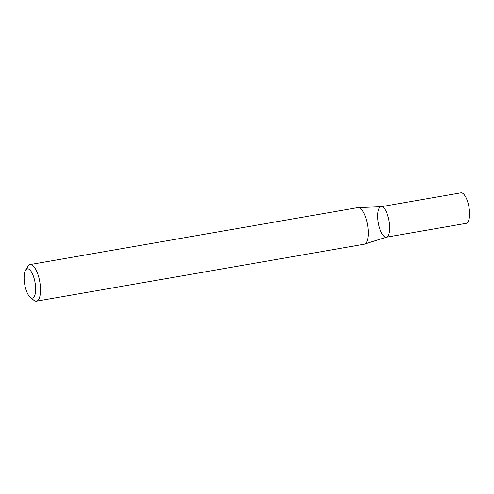 <?xml version="1.0" encoding="UTF-8"?>
<svg xmlns="http://www.w3.org/2000/svg" width="494" height="494" viewBox="0 0 494 494"><rect width="100%" height="100%" fill="white"/><g stroke="black" fill="none" stroke-linecap="round" stroke-linejoin="round"><path stroke-width="0.74" d="M25.565 270.243L27.911 266.346A18.574 6.564 80.1 0 1 30.115 264.562A18.574 6.564 80.1 0 1 39.767 281.741A18.574 6.564 80.1 0 1 36.482 301.167A18.574 6.564 80.1 0 1 34.389 300.655A18.574 6.564 80.1 0 1 33.802 300.235L30.276 297.357A14.863 5.255 80.1 0 1 24.7 284.359A14.863 5.255 80.1 0 1 25.565 270.243A14.863 5.255 80.1 0 1 34.944 281.963A14.863 5.255 80.1 0 1 30.745 297.691A14.863 5.255 80.1 0 1 30.276 297.357M30.115 264.562L357.847 207.603A18.574 6.564 80.1 0 1 358.49 207.585A18.574 6.564 80.1 0 1 359.941 208.116A18.574 6.564 80.1 0 1 367.795 226.69A18.574 6.564 80.1 0 1 364.825 244.011A18.574 6.564 80.1 0 1 364.214 244.209L36.482 301.167M381.028 206.72L460.921 192.833A15.481 5.471 -99.9 0 1 462.662 193.259A15.481 5.471 -99.9 0 1 469.3 209.481A15.481 5.471 -99.9 0 1 466.219 223.337L386.327 237.219A15.481 5.471 -99.9 0 0 389.408 223.362A15.481 5.471 -99.9 0 0 382.77 207.14A15.481 5.471 -99.9 0 0 381.028 206.72A15.481 5.471 -99.9 0 0 378.287 222.905A15.481 5.471 -99.9 0 0 386.327 237.219A15.481 5.471 -99.9 0 0 389.408 223.362A15.481 5.471 -99.9 0 0 382.77 207.14A15.481 5.471 -99.9 0 0 381.028 206.72L358.49 207.585M386.327 237.219L364.825 244.011"/></g></svg>
